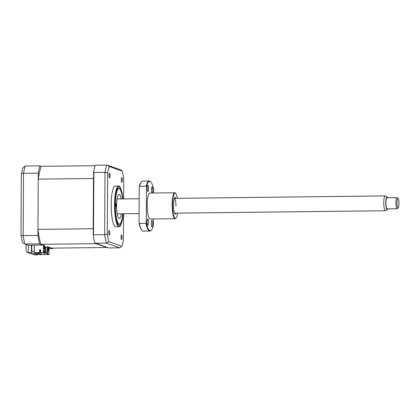 <?xml version="1.0" encoding="UTF-8"?>
<svg xmlns="http://www.w3.org/2000/svg" width="420" height="420" viewBox="0 0 420 420"><rect width="100%" height="100%" fill="white"/><g stroke="black" fill="none" stroke-linecap="round" stroke-linejoin="round"><path stroke-width="0.63" d="M49.035 248.624L52.925 248.582L49.046 247.349M31.385 245.217L43.066 245.086L39.585 243.852L24.827 244.02L28.308 245.254L31.385 245.217L31.348 252.609L28.271 252.646L34.645 254.909L37.721 254.872L37.727 253.68M43.502 245.238L43.465 252.63L44.651 253.055L44.688 245.658L40.871 244.309A46.526 9.928 -90.7 0 1 37.973 229.383L38.236 179.135A46.526 9.928 -90.7 0 1 41.281 166.315L39.989 165.858A50.048 10.678 89.3 0 0 38.267 173.124L23.51 173.292L23.184 235.562A50.048 10.678 89.3 0 0 24.827 244.02L28.308 245.254L28.271 252.646L27.389 252.509L34.645 254.909M39.989 165.858L25.232 166.031L22.822 167.89L21.325 174.169L21 234.985L22.391 242.162L23.924 243.873M38.267 173.124L37.942 235.389L23.184 235.562C21.541 235.531 20.837 235.279 21.063 234.817M37.942 235.389A50.048 10.678 89.3 0 0 39.585 243.852M52.925 248.582A50.048 10.678 89.3 0 0 53.062 248.11M34.298 245.185L34.262 251.795M31.348 252.609L37.721 254.872M34.325 251.816L31.752 250.903L31.784 245.217M26.124 244.655L26.093 250.667L27.389 252.509M21.383 174.521C21.157 173.806 21.866 173.397 23.51 173.292A50.048 10.678 89.3 0 1 25.232 166.031M122.582 198.928A18.034 3.848 89.3 0 0 118.949 188.349A18.034 3.848 89.3 0 0 115.306 205.018A18.034 3.848 89.3 0 0 119.364 224.416A18.034 3.848 89.3 0 0 122.75 213.759M109.053 175.429A2.315 0.493 89.3 0 0 109.578 177.922A2.315 0.493 89.3 0 0 110.045 175.781A2.315 0.493 89.3 0 0 109.526 173.287A2.315 0.493 89.3 0 0 109.053 175.429M121.328 179.781A2.315 0.493 89.3 0 0 121.853 182.275A2.315 0.493 89.3 0 0 122.32 180.133A2.315 0.493 89.3 0 0 121.795 177.639A2.315 0.493 89.3 0 0 121.328 179.781M121.028 237.074A2.315 0.493 89.3 0 0 121.553 239.563A2.315 0.493 89.3 0 0 122.02 237.421A2.315 0.493 89.3 0 0 121.495 234.932A2.315 0.493 89.3 0 0 121.028 237.074M108.754 232.717A2.315 0.493 89.3 0 0 109.279 235.21A2.315 0.493 89.3 0 0 109.746 233.069A2.315 0.493 89.3 0 0 109.221 230.58A2.315 0.493 89.3 0 0 108.754 232.717M122.96 198.928L120.346 187.493A20.391 4.352 89.3 0 0 118.681 185.997L115.301 186.039A20.391 4.352 89.3 0 0 111.179 204.881A20.391 4.352 89.3 0 0 115.773 226.816L119.149 226.774A20.391 4.352 89.3 0 0 120.776 225.241L122.451 219.482L123.133 213.754M118.681 185.997A20.391 4.352 89.3 0 0 114.56 204.845A20.391 4.352 89.3 0 0 119.149 226.774M93.854 172.484L104.989 172.358A50.048 10.678 -90.7 0 1 106.717 165.091L95.582 165.223L95.12 165.559A50.048 10.678 -90.7 0 0 93.576 172.058L93.854 172.484L93.529 234.754L93.245 235.242A50.048 10.678 -90.7 0 0 94.715 242.812L108.512 247.942L119.648 247.81L106.307 243.08L108.775 241.705A48.652 10.379 -90.7 0 1 107.32 234.213L107.641 172.924A48.652 10.379 -90.7 0 1 109.169 166.493L122.299 171.15L120.96 169.969L107.646 165.249L109.169 166.493M95.172 243.212L106.307 243.08A50.048 10.678 -90.7 0 1 104.664 234.623L107.32 234.213M93.529 234.754L104.664 234.623L104.989 172.358L107.641 172.924M93.576 172.058L93.245 235.242M123.569 213.749L123.433 239.925A48.652 10.379 -90.7 0 1 121.905 246.362L119.648 247.81M121.905 246.362L108.775 241.705M122.299 171.15A48.652 10.379 -90.7 0 1 123.753 178.642L123.648 198.917M106.717 165.091L107.646 165.249M122.525 198.933A17.792 3.796 89.3 0 0 119.789 189.011A17.792 3.796 89.3 0 0 119.254 188.643A17.792 3.796 89.3 0 0 115.358 205.034A17.792 3.796 89.3 0 0 119.065 224.128A17.792 3.796 89.3 0 0 120.188 223.739A17.792 3.796 89.3 0 0 122.692 213.759M115.983 206.645A1.391 0.299 -90.7 0 1 115.694 205.212A1.391 0.299 -90.7 0 1 115.973 203.873A1.391 0.299 -90.7 0 1 115.999 203.873A1.391 0.299 -90.7 0 1 116.288 205.312A1.391 0.299 -90.7 0 1 116.009 206.651A1.391 0.299 -90.7 0 1 115.983 206.645M121.27 213.775A12.049 2.573 -90.7 0 1 119.296 218.431A12.049 2.573 -90.7 0 1 119.096 218.395A12.049 2.573 -90.7 0 1 116.587 205.942A12.049 2.573 -90.7 0 1 119.017 194.339A12.049 2.573 -90.7 0 1 119.222 194.371A12.049 2.573 -90.7 0 1 121.102 198.949M106.906 247.37A46.526 9.928 -90.7 0 1 106.864 247.49L96.096 243.673A46.526 9.928 -90.7 0 1 96.054 243.521M93.277 229.336A46.526 9.928 -90.7 0 1 93.198 228.748L93.461 178.5A46.526 9.928 -90.7 0 1 93.545 177.965M106.864 247.49L51.634 248.126L47.859 246.782L47.817 254.179L49.004 254.599L49.046 247.207M40.871 244.309L96.096 243.673M45.727 247.16L47.129 247.144M49.004 254.599L46.063 254.546L48.416 254.52L47.098 253.816L47.135 246.792L47.859 246.782M45.528 246.918L45.502 252.373L44.657 252.383L45.696 252.441L45.727 246.992L44.935 246.928M44.657 252.163L44.683 246.64M37.973 229.383L93.198 228.748M38.236 179.135L93.461 178.5M41.281 166.315L95.078 165.695M44.116 249.207L43.717 249.065L43.738 245.737L44.132 245.879L44.116 249.207M44.179 251.958L43.901 251.864L44.048 250.793L44.179 251.958M48.389 250.724L48.41 247.396L48.804 247.538L48.788 250.861L48.389 250.724M44.735 246.64L44.657 252.089M40.756 250.976L40.64 249.931M43.99 251.895L43.948 251.522M40.057 249.937L40.22 252.446L40.745 252.441L40.598 249.931M39.984 249.937L39.974 252.163L39.805 249.942M43.465 252.63L40.976 252.746L44.651 253.055M47.817 254.179L47.455 254.179M43.738 245.884L44.132 245.879M48.41 247.543L48.804 247.538M40.588 252.378L40.042 252.383M39.974 252.163L39.622 252.163M39.632 249.942L39.616 252.761L39.632 249.942L40.761 249.931M39.401 249.863L40.761 249.847L40.745 252.662M46.063 254.546L46.079 251.732L45.701 251.738M45.701 251.822L46.074 251.816M44.714 252.425L44.93 254.646L44.945 252.452M44.704 254.562L40.719 254.609L41.087 254.237L37.007 252.788M41.087 254.237L41.092 252.74M39.47 254.299L34.319 252.735L34.356 245.185M40.719 254.609L35.632 252.803L39.616 252.761M39.391 252.677L34.319 252.735M39.464 254.562L44.93 254.646M398.029 207.805A4.636 0.987 89.3 0 0 398.281 207.695A4.636 0.987 89.3 0 0 399 203.165A4.636 0.987 89.3 0 0 398.176 198.655A4.636 0.987 89.3 0 0 397.992 198.544A4.636 0.987 89.3 0 0 397.021 203.028A4.636 0.987 89.3 0 0 398.029 207.805M398.281 207.695L397.425 208.609A5.56 1.186 -90.7 0 1 397.168 208.745A5.56 1.186 -90.7 0 1 397.131 208.745A5.56 1.186 -90.7 0 1 395.918 203.107A5.56 1.186 -90.7 0 1 397.042 197.626A5.56 1.186 -90.7 0 1 397.084 197.631A5.56 1.186 -90.7 0 1 397.304 197.757L398.176 198.655M387.125 197.747A5.56 1.186 89.3 0 0 387.082 197.741A5.56 1.186 89.3 0 0 385.959 203.222A5.56 1.186 89.3 0 0 387.172 208.861A5.56 1.186 89.3 0 0 387.209 208.861A5.56 1.186 89.3 0 0 387.251 208.861M387.733 197.736A6.342 1.355 89.3 0 0 387.245 197.006A6.342 1.355 89.3 0 0 387.119 196.959A6.342 1.355 89.3 0 0 385.791 203.102A6.342 1.355 89.3 0 0 387.172 209.643A6.342 1.355 89.3 0 0 387.392 209.591A6.342 1.355 89.3 0 0 387.865 208.856M387.392 209.591L385.618 210.677A7.413 1.58 -90.7 0 1 385.423 210.735A7.413 1.58 -90.7 0 1 385.366 210.735A7.413 1.58 -90.7 0 1 383.754 203.212A7.413 1.58 -90.7 0 1 385.25 195.909A7.413 1.58 -90.7 0 1 385.303 195.914A7.413 1.58 -90.7 0 1 385.45 195.967L387.245 197.006M176.19 213.145A8.342 1.78 -90.7 0 1 174.998 213.88A8.342 1.78 -90.7 0 1 173.507 205.107A8.342 1.78 -90.7 0 1 174.809 197.605A8.342 1.78 -90.7 0 1 176.022 198.314M177.382 198.298A12.605 2.688 89.3 0 0 175.739 193.431A12.605 2.688 89.3 0 0 172.599 204.782A12.605 2.688 89.3 0 0 176.022 218.033A12.605 2.688 89.3 0 0 177.55 213.129M176.022 218.033L175.681 218.395A12.973 2.767 -90.7 0 1 175.077 218.715A12.973 2.767 -90.7 0 1 172.158 204.761A12.973 2.767 -90.7 0 1 174.778 192.77A12.973 2.767 -90.7 0 1 175.387 193.074L175.739 193.431M147.1 221.86A3.15 0.672 89.3 0 0 147.809 225.251A3.15 0.672 89.3 0 0 148.449 222.338A3.15 0.672 89.3 0 0 147.74 218.946A3.15 0.672 89.3 0 0 147.1 221.86M151.258 223.335A3.15 0.672 89.3 0 0 151.966 226.721A3.15 0.672 89.3 0 0 152.607 223.813A3.15 0.672 89.3 0 0 151.893 220.421A3.15 0.672 89.3 0 0 151.258 223.335M152.297 193.027A3.15 0.672 89.3 0 0 152.78 190.202A3.15 0.672 89.3 0 0 152.072 186.811A3.15 0.672 89.3 0 0 151.436 189.725A3.15 0.672 89.3 0 0 151.988 193.032M147.278 188.249A3.15 0.672 89.3 0 0 147.987 191.641A3.15 0.672 89.3 0 0 148.622 188.727A3.15 0.672 89.3 0 0 147.913 185.335A3.15 0.672 89.3 0 0 147.278 188.249M175.077 218.715L150.092 219.004A12.973 2.767 -90.7 0 1 147.168 205.049A12.973 2.767 -90.7 0 1 149.793 193.058L174.778 192.77M153.578 193.011L153.599 189.194A24.654 5.261 89.3 0 0 150.811 181.96A24.654 5.261 89.3 0 0 146.47 186.669L146.281 222.863A24.654 5.261 89.3 0 0 151.368 230.071A24.654 5.261 89.3 0 0 153.41 225.393L153.442 218.967M139.398 223.44A25.021 5.339 89.3 0 0 142.175 230.538A25.021 5.339 89.3 0 0 143.346 231.131L149.867 231.058A25.021 5.339 -90.7 0 1 145.918 223.367L139.398 223.44L139.041 222.947A24.654 5.261 -90.7 0 0 141.823 230.181L142.175 230.538M151.368 230.071L151.027 230.438A25.021 5.339 -90.7 0 1 149.867 231.058M149.289 181.015L142.774 181.088A25.021 5.339 89.3 0 0 141.614 181.708A25.021 5.339 89.3 0 0 139.592 186.249L146.113 186.175A25.021 5.339 -90.7 0 1 149.289 181.015A25.021 5.339 -90.7 0 1 150.465 181.603L150.811 181.96M141.614 181.708L141.272 182.07A24.654 5.261 -90.7 0 0 139.23 186.753L139.041 222.947M139.23 186.753L139.592 186.249M146.281 222.863L145.918 223.367M146.113 186.175L146.47 186.669M175.97 206.309A7.413 1.58 89.3 0 0 174.384 198.345L385.25 195.909M122.913 198.928A19.462 4.153 89.3 0 0 118.293 187.168A19.462 4.153 89.3 0 0 115.001 204.908A19.462 4.153 89.3 0 0 118.409 225.325A19.462 4.153 89.3 0 0 123.081 213.754M397.168 208.745L387.209 208.861M385.423 210.735L174.562 213.161M139.088 213.57L117.217 213.822M139.167 198.739L117.049 198.996M397.042 197.626L387.082 197.741"/></g></svg>
